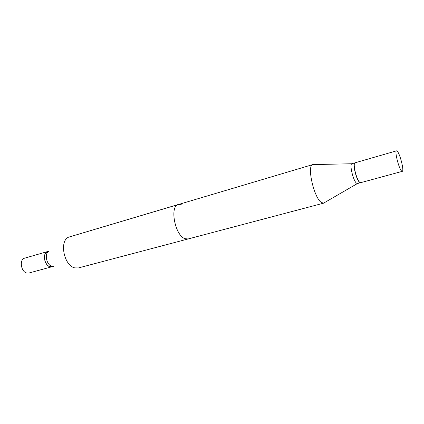 <?xml version="1.0" encoding="UTF-8"?>
<svg xmlns="http://www.w3.org/2000/svg" width="424" height="424" viewBox="0 0 424 424"><rect width="100%" height="100%" fill="white"/><g stroke="black" fill="none" stroke-linecap="round" stroke-linejoin="round"><path stroke-width="0.64" d="M397.431 151.421C400.261 154.569 404.332 171.285 402.27 171.354L401.438 170.867C398.639 168.005 394.426 150.806 396.519 150.843L397.431 151.421M402.27 171.354L360.697 182.675L359.685 182.256C356.383 179.649 352.476 162.933 355.121 162.79L396.519 150.843M324.593 202.571L323.671 203.149L78.472 267.931L74.841 267.889C64.013 265.869 59.042 240.954 68.635 237.154L178.43 204.453C169.377 205.979 174.953 235.559 184.991 238.68L188.108 238.961L78.472 267.931L74.841 267.889C64.013 265.869 59.042 240.954 68.635 237.154L312.848 164.56L313.935 164.576M182.097 204.893L178.43 204.453M51.935 266.224C46.465 265.207 44.107 253.245 48.961 251.215C44.107 253.245 46.465 265.207 51.935 266.224L53.201 266.341L51.935 266.224M50.133 266.717L49.322 266.426C45.214 264.788 42.946 256.7 45.601 253.165L47.801 251.485L49.12 251.103L47.801 251.485L45.601 253.165C42.946 256.7 45.214 264.788 49.322 266.426L52.073 266.717L50.133 266.717M46.529 264.004C45.002 261.799 44.319 259.361 44.478 256.684C44.319 259.361 45.002 261.799 46.529 264.004M26.892 273.056C20.919 272.06 19.069 259.324 24.698 258.152L47.705 251.512C42.209 252.635 44.175 265.657 50.037 266.738C44.175 265.657 42.209 252.635 47.705 251.512L24.698 258.152C19.069 259.324 20.919 272.06 26.892 273.056L28.874 273.035L26.892 273.056M52.025 266.728L50.037 266.738L52.025 266.728M360.617 182.691L357.39 183.571L356.457 183.142C353.181 180.603 349.302 164.289 351.83 163.749L355.042 162.821M323.671 203.149L321.429 202.502C314.02 198.072 306.626 165.572 312.726 164.597L312.848 164.56M360.538 182.723L359.526 182.304C356.462 179.898 352.604 164.597 354.655 163.039L354.962 162.837M52.073 266.717L53.398 266.357L52.073 266.717M28.874 273.035L51.977 266.744L28.874 273.035M357.39 183.571L323.549 203.176M351.83 163.749L312.726 164.597"/></g></svg>
